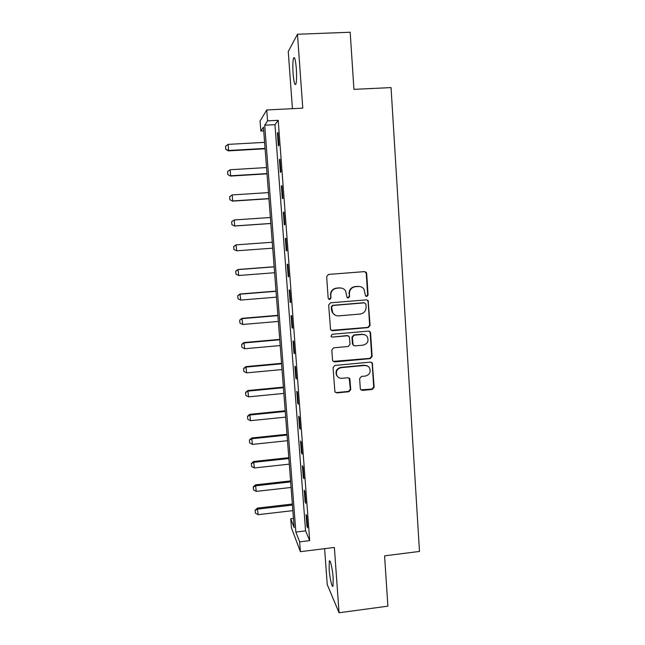 <?xml version="1.0" encoding="UTF-8"?>
<svg xmlns="http://www.w3.org/2000/svg" width="645" height="645" viewBox="0 0 645 645"><rect width="100%" height="100%" fill="white"/><g stroke="black" fill="none" stroke-linecap="round" stroke-linejoin="round"><path stroke-width="0.97" d="M366.795 296.515L368.085 294.991L366.674 273.48L366.271 272.383L364.554 271.61L328.523 274.423L326.652 276.624L328.176 298.264L329.684 299.57L330.982 298.038L330.788 295.241C330.901 291.266 332.893 288.928 336.755 288.218L339.762 287.976C342.213 287.864 344.14 288.815 345.559 290.822L347.026 297.409L348.292 298.038L349.59 296.507L349.405 293.725C349.526 289.758 351.509 287.42 355.347 286.719L358.338 286.477C360.66 286.364 362.53 287.243 363.941 289.097L365.562 295.934L366.795 296.515M366.11 296.394L367.666 294.87L366.255 273.416L364.772 271.601M328.918 299.417L330.643 297.917L330.788 295.241M347.574 297.901L349.211 296.386L349.405 293.725M333.183 578.162C332.57 568.971 330.119 558.457 329.297 561.247L329.135 569.067C329.724 578.009 332.151 588.692 333.022 585.958L333.183 578.162M296.321 68.572C295.531 59.759 294.604 56.284 293.531 58.147C292.774 61.114 292.628 66.298 293.096 73.707C293.87 82.423 294.797 85.89 295.886 84.1C296.636 81.23 296.781 76.045 296.321 68.572M360.305 388.613L360.539 389.419L362.401 390.402L372.31 389.427L374.14 387.258L372.326 363.006L370.512 362.103L334.908 365.433L333.062 367.618L334.908 391.838L336.843 392.91L348.913 391.725L350.751 389.548L349.832 378.736L347.945 377.736L341.955 378.309C339.673 378.422 337.972 377.494 336.843 375.519C335.585 371.415 337.045 368.795 341.221 367.65L364.643 365.449C366.763 365.336 368.392 366.158 369.537 367.924C371.052 372.109 369.658 374.818 365.352 376.067L361.466 376.438L359.628 378.615L360.305 388.613M299.651 541.856L300.401 551.668L291.427 527.852L290.726 518.774L294.168 527.683L263.434 127.13L260.838 131.048L260.064 121.05L266.74 109.964L267.57 120.865L264.7 125.203L295.853 532.044L299.651 541.856L309.697 540.623L278.205 120.309L267.57 120.865M266.74 109.964L302.779 108.15L297.466 34.249L350.187 32.25L353.936 89.357L391.055 87.591L419.484 551.435L384.581 555.845L387.887 606.163L339.06 612.75L334.368 547.46L300.401 551.668M368.239 327.587L370.085 325.411L368.166 300.667L366.416 299.844L330.514 302.819L328.652 305.021L330.579 329.716L332.473 330.724L368.239 327.587L367.819 327.394L369.658 325.225L368.101 301.562L366.916 299.869M370.577 332.917L372.117 356.451L370.286 358.62L334.666 361.934L332.747 360.894L332.53 360.12L331.82 350.001L333.675 347.808L348.195 346.494L350.042 344.317L349.316 336.722L347.462 335.771L332.32 337.117L330.99 336.408L332.119 334.295L368.472 331.087L370.262 331.957L370.577 332.917L370.149 332.715L371.689 356.201L372.117 356.451M324.604 548.669L327.233 584.539L339.06 612.75M297.466 34.249L288.25 51.576L292.427 108.674M278.205 120.309L274.964 124.662L305.577 530.875L309.697 540.623M277.414 133.12L278.374 145.883L278.922 145.294L277.955 132.459L277.414 133.12L278.003 133.088M279.406 159.67L280.357 172.36L280.922 171.925L279.962 159.162L279.406 159.67L279.994 159.638M281.389 186.058L282.333 198.66L282.905 198.386L281.954 185.704L281.389 186.058L281.978 186.018M283.357 212.278L284.3 224.799L284.88 224.678L283.937 212.076L283.357 212.278L283.945 212.237M285.316 238.328L286.251 250.776L286.84 250.808L285.904 238.287L285.316 238.328L285.904 238.287M287.259 264.224L288.194 276.592L288.791 276.769L287.855 264.329L287.259 264.224M289.194 289.952L290.121 302.247L290.726 302.578L289.798 290.21L289.194 289.952M291.113 315.526L292.032 327.741L292.653 328.216L291.733 315.929L291.113 315.526M293.024 340.939L293.935 353.081L294.563 353.702L293.652 341.487L293.024 340.939M294.926 366.191L295.829 378.26L296.466 379.026L295.555 366.884L294.926 366.191M296.805 391.297L297.708 403.286L298.353 404.189L297.45 392.128L296.805 391.297M298.683 416.243L299.578 428.167L300.231 429.207L299.336 417.218L298.683 416.243M300.546 441.035L301.433 452.887L302.102 454.064L301.207 442.156L300.546 441.035M302.4 465.682L303.279 477.461L303.956 478.775L303.061 466.932L302.4 465.682M304.238 490.176L305.117 501.883L305.794 503.334L304.916 491.563L304.238 490.176M306.069 514.525L306.939 526.159L307.633 527.747L306.754 516.048L306.069 514.525M293.459 518.451L290.726 518.774M263.716 130.895L260.838 131.048M274.964 124.662L264.7 125.203M305.577 530.875L295.853 532.044M286.251 250.776L286.84 250.736M288.194 276.592L288.775 276.544M290.121 302.247L290.702 302.199M292.032 327.741L292.612 327.692M293.935 353.081L294.515 353.025M295.829 378.26L296.402 378.204M297.708 403.286L298.28 403.23M299.578 428.167L300.151 428.103M301.433 452.887L302.005 452.822M303.279 477.461L303.851 477.397M305.117 501.883L305.682 501.818M306.939 526.159L307.504 526.094M360.063 286.582L358.338 286.477M349.026 293.612C349.147 289.653 351.122 287.323 354.952 286.622L357.935 286.38M341.745 288.13L339.762 287.976M330.45 295.128C330.562 291.161 332.546 288.823 336.408 288.122L339.407 287.88M331.151 330.353L367.819 327.394M365.9 304.142L364.417 302.844L332.917 305.48L331.619 307.012L332.691 312.769C334.094 314.954 336.085 315.994 338.673 315.881L360.176 314.042C363.998 313.325 365.965 311.003 366.094 307.06L365.9 304.142M335.311 315.236L332.344 312.607L331.482 309.802L331.272 306.867L332.578 305.335L364.006 302.715M333.118 361.385L369.859 358.362L371.689 356.201M348.389 335.916L347.091 335.561L332.32 337.117M331.304 336.795L331.981 336.908M363.191 345.139C367.594 343.85 368.964 341.076 367.303 336.811C366.142 335.126 364.538 334.336 362.482 334.441L354.21 335.174L352.364 337.351L353.089 344.938L354.935 345.889L363.191 345.139M365.03 334.86L362.482 334.441M353.581 345.494L352.436 343.833L351.976 337.142L353.823 334.965L362.071 334.231M370.149 332.715L369.238 331.175M367.747 366.134L364.643 365.449M337.899 376.93L336.488 375.221C335.239 371.125 336.69 368.505 340.858 367.368L364.231 365.175M335.134 392.192L336.497 392.571L348.534 391.386L350.364 389.217L349.147 378.01M360.813 389.798L371.883 389.096L373.705 386.936L372.181 363.635L371.488 362.264M264.603 142.36L228.096 144.383L228.596 150.478L265.063 148.423M225.79 149.269L225.54 146.222L225.766 149.334L228.596 150.478L228.419 150.865L265.095 148.785M228.096 144.383L225.54 146.222M225.766 149.334L228.419 150.865M266.53 167.555L230.152 169.732L230.644 175.787L266.998 173.578M227.854 174.553L227.604 171.522L227.822 174.602L230.458 176.069L267.014 173.844M230.152 169.732L227.604 171.522M227.822 174.602L230.458 176.069M268.457 192.605L232.2 194.919L232.684 200.942L268.917 198.587M229.894 199.684L229.652 196.677L229.87 199.708L232.498 201.119L268.925 198.757M232.2 194.919L229.652 196.677M229.87 199.708L232.498 201.119M270.368 217.494L234.224 219.953L231.66 221.686L231.902 224.678L231.684 221.67L234.224 219.953L234.716 225.944L270.819 223.452M234.514 226.024L231.934 224.662L234.514 226.024L270.827 223.517M236.046 244.85L233.675 246.519L233.917 249.486L233.708 246.519L236.247 244.842L272.263 242.246L236.046 244.85L236.731 250.8L272.722 248.164M236.731 250.8L233.917 249.486L236.731 250.8M274.141 266.74L238.045 269.489L238.731 275.504L274.601 272.73M274.149 266.853L238.255 269.586L235.723 271.222L235.965 274.173L235.691 271.206L238.045 269.489M238.731 275.504L235.965 274.173M276.012 291.097L240.029 293.991L240.722 300.062L276.479 297.151M237.691 295.741L237.965 298.708L237.691 295.741L240.029 293.991M276.028 291.306L240.246 294.176L237.723 295.773M240.722 300.062L237.965 298.708M277.874 315.316L242.004 318.34L242.705 324.475L278.342 321.428M239.674 320.13L239.948 323.105L239.674 320.13L242.004 318.34M277.898 315.615L242.23 318.63L239.706 320.178M242.705 324.475L239.948 323.105M279.72 339.391L243.971 342.543L244.673 348.743L280.196 345.567M241.649 344.382L241.923 347.349L241.649 344.382L243.971 342.543M279.753 339.786L244.205 342.93L241.681 344.446M244.673 348.743L241.923 347.349M281.559 363.32L245.922 366.61L246.632 372.866L282.034 369.561M243.608 368.489L243.883 371.456L243.608 368.489L245.922 366.61M281.591 363.812L246.164 367.094L243.649 368.569M246.632 372.866L243.883 371.456M283.381 387.113L247.865 390.539L248.575 396.852L283.865 393.418M245.56 392.45L245.834 395.417L245.56 392.45L247.865 390.539M283.429 387.701L248.107 391.104L245.6 392.547M248.575 396.852L245.834 395.417M285.195 410.776L249.792 414.324L250.51 420.693L285.687 417.13M247.503 416.275L247.777 419.242L247.503 416.275L249.792 414.324M285.251 411.454L250.042 414.985L247.543 416.388M250.51 420.693L247.777 419.242M287.001 434.295L251.711 437.971L252.429 444.397L287.493 440.704M249.43 439.963L249.704 442.922L249.43 439.963L251.711 437.971M287.065 435.061L251.969 438.721L249.47 440.092M252.429 444.397L249.704 442.922M288.799 457.676L253.622 461.481L254.34 467.964L289.291 464.15M251.348 463.505L251.623 466.472L251.348 463.505L253.622 461.481M288.863 458.539L253.888 462.32L251.389 463.65M254.34 467.964L251.623 466.472M290.581 480.928L255.517 484.855L256.242 491.393L291.08 487.459M253.259 486.919L253.525 489.878L253.259 486.919L255.517 484.855M290.653 481.871L255.791 485.782L253.3 487.08M256.242 491.393L253.525 489.878M292.354 504.043L257.403 508.091L258.129 514.686L292.862 510.63M255.154 510.195L255.42 513.154L255.154 510.195L257.403 508.091M292.435 505.075L257.678 509.107L255.194 510.364M258.129 514.686L255.42 513.154M367.666 294.87L368.085 294.991M366.255 273.416L366.674 273.48M368.101 301.562L368.529 301.691M369.658 325.225L370.085 325.411M369.859 358.362L370.286 358.62M372.181 363.635L372.608 363.901M373.705 386.936L374.14 387.258M371.883 389.096L372.31 389.427M361.998 390.072L362.401 390.402M329.297 561.247L329.998 561.158M293.531 58.147L294.628 58.098M365.852 272.327L366.271 272.383M367.747 300.538L368.166 300.667M369.835 331.764L370.262 331.957M371.899 362.74L372.326 363.006"/></g></svg>
